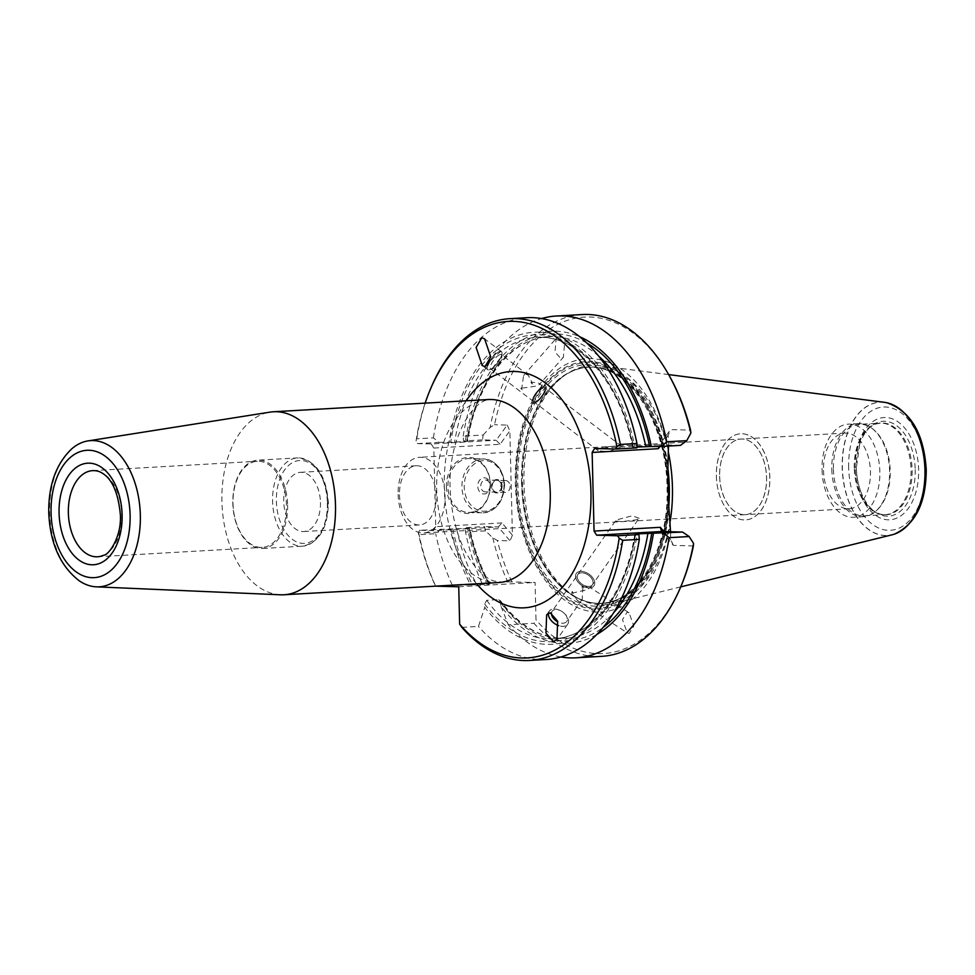 <?xml version="1.0" encoding="UTF-8"?>
<svg xmlns="http://www.w3.org/2000/svg" width="975" height="975" viewBox="0 0 975 975"><rect width="100%" height="100%" fill="white"/><g stroke="black" fill="none" stroke-linecap="round" stroke-linejoin="round"><path stroke-width="0.73" stroke-dasharray="4.88 3.66" d="M398.129 494.483A37.879 23.424 -93.3 0 0 423.747 532.947A37.879 23.424 -93.3 0 0 445.051 495.788A37.879 23.424 -93.3 0 0 419.445 457.324A37.879 23.424 -93.3 0 0 398.129 494.483M399.494 494.837A29.652 18.342 -93.3 0 0 419.555 524.952A29.652 18.342 -93.3 0 0 436.239 495.861A29.652 18.342 -93.3 0 0 416.179 465.745A29.652 18.342 -93.3 0 0 399.494 494.837M233.013 503.6A43.132 26.678 -93.3 0 0 262.178 547.402A43.132 26.678 -93.3 0 0 286.455 505.087A43.132 26.678 -93.3 0 0 257.278 461.285A43.132 26.678 -93.3 0 0 233.013 503.6M103.838 555.153A43.132 26.678 -93.3 0 0 121.802 514.447A43.132 26.678 -93.3 0 0 99.084 471.534M287.613 505.074A44.216 27.337 86.7 0 1 262.738 548.45A44.216 27.337 86.7 0 1 232.83 503.551A44.216 27.337 86.7 0 1 257.705 460.176A44.216 27.337 86.7 0 1 287.613 505.074M320.458 502.442A29.652 18.342 86.7 0 1 303.773 531.533A29.652 18.342 86.7 0 1 283.725 501.43A29.652 18.342 86.7 0 1 300.41 472.327A29.652 18.342 86.7 0 1 320.458 502.442M71.565 449A73.222 45.277 -93.3 0 0 49.591 512.46A73.222 45.277 -93.3 0 0 79.06 580.673M280.398 594.799A91.65 56.684 86.7 0 1 221.922 501.686A91.65 56.684 86.7 0 1 270.002 412.133M446.404 486.72A28.031 21.998 91.6 0 0 469.085 513.472A28.031 21.998 91.6 0 0 490.401 484.209A28.031 21.998 91.6 0 0 467.72 457.458A28.031 21.998 91.6 0 0 446.404 486.72M490.23 484.283A26.959 21.157 -88.4 0 1 468.329 512.423A26.959 21.157 -88.4 0 1 447.927 486.683A26.959 21.157 -88.4 0 1 469.816 458.53A26.959 21.157 -88.4 0 1 490.23 484.283M510.132 486.22A5.935 4.656 -88.4 0 1 505.318 492.424A5.935 4.656 -88.4 0 1 500.833 486.757A5.935 4.656 -88.4 0 1 505.647 480.565A5.935 4.656 -88.4 0 1 510.132 486.22M501.479 485.989A5.935 4.656 -88.4 0 1 496.665 492.18A5.935 4.656 -88.4 0 1 492.18 486.513A5.935 4.656 -88.4 0 1 496.994 480.322A5.935 4.656 -88.4 0 1 501.479 485.989A5.935 4.656 -88.4 0 1 496.628 492.18A5.935 4.656 -88.4 0 1 492.143 486.513A5.935 4.656 -88.4 0 1 496.957 480.322A5.935 4.656 -88.4 0 1 501.455 485.989M502.088 485.952A6.74 5.289 -88.4 0 1 496.616 492.984A6.74 5.289 -88.4 0 1 491.51 486.549A6.74 5.289 -88.4 0 1 496.982 479.517A6.74 5.289 -88.4 0 1 502.088 485.952M502.113 485.952A6.74 5.289 -88.4 0 1 496.641 492.984A6.74 5.289 -88.4 0 1 491.546 486.549A6.74 5.289 -88.4 0 1 497.018 479.517A6.74 5.289 -88.4 0 1 502.113 485.952M490.096 485.672A5.935 4.656 -88.4 0 1 485.282 491.863A5.935 4.656 -88.4 0 1 480.785 486.196A5.935 4.656 -88.4 0 1 485.611 480.005A5.935 4.656 -88.4 0 1 490.096 485.672M490.449 485.538A8.092 6.35 -88.4 0 1 484.307 493.972A8.092 6.35 -88.4 0 1 477.762 486.257A8.092 6.35 -88.4 0 1 483.905 477.823A8.092 6.35 -88.4 0 1 490.449 485.538M548.462 613.129A11.273 7.008 35.1 0 1 552.764 609.131A11.273 7.008 35.1 0 1 559.248 610.131A11.273 7.008 35.1 0 1 565.281 614.36A11.273 7.008 35.1 0 1 564.159 626.206A11.273 7.008 35.1 0 1 558.748 625.621A11.322 7.032 -144.9 0 0 564.159 626.255A11.322 7.032 -144.9 0 0 567.718 624.195A11.322 7.032 -144.9 0 0 564.891 613.945A11.322 7.032 -144.9 0 0 552.727 609.119A11.322 7.032 -144.9 0 0 549.181 611.179A11.322 7.032 -144.9 0 0 548.401 613.165M551.448 612.97A8.897 5.533 35.1 0 1 552.082 611.276A8.897 5.533 35.1 0 1 554.872 609.655A8.897 5.533 35.1 0 1 559.979 610.447A8.897 5.533 35.1 0 1 564.732 613.775A8.897 5.533 35.1 0 1 566.646 621.502A8.897 5.533 35.1 0 1 563.855 623.122A8.897 5.533 35.1 0 1 557.858 621.928M490.315 360.287A11.273 3.681 127.3 0 1 499.822 351.5A11.273 3.681 127.3 0 1 501.991 353.401A11.273 3.681 127.3 0 1 501.784 354.803A11.273 3.681 127.3 0 1 490.827 369.184A11.273 3.681 127.3 0 1 489.523 369.757A11.273 3.681 127.3 0 1 489.292 369.817A11.322 3.693 -52.7 0 0 490.791 369.208A11.322 3.693 -52.7 0 0 501.796 354.754A11.322 3.693 -52.7 0 0 501.394 351.634A11.322 3.693 -52.7 0 0 499.822 351.451A11.322 3.693 -52.7 0 0 490.34 360.177M500.212 354.583A8.897 2.901 127.3 0 1 501.455 354.729A8.897 2.901 127.3 0 1 501.918 356.082A8.897 2.901 127.3 0 1 498.371 363.565A8.897 2.901 127.3 0 1 492.095 368.977A8.897 2.901 127.3 0 1 491.912 369.025A8.897 2.901 127.3 0 1 490.669 368.879A8.897 2.901 127.3 0 1 492.777 361.42A8.897 2.901 127.3 0 1 500.212 354.583M639.125 518.225L632.227 515.824L618.174 519.456L615.408 521.04L622.16 521.588L636.346 519.821L639.125 518.225L592.447 584.732A8.897 5.533 -144.9 0 0 590.228 576.676A8.897 5.533 -144.9 0 0 580.673 572.886A8.897 5.533 -144.9 0 0 577.883 574.507A8.897 5.533 -144.9 0 0 580.076 582.599A8.897 5.533 -144.9 0 0 589.631 586.389A8.897 5.533 -144.9 0 0 592.422 584.768A8.897 5.533 -144.9 0 0 590.204 576.712A8.897 5.533 -144.9 0 0 580.649 572.922A8.897 5.533 -144.9 0 0 577.858 574.543A8.897 5.533 -144.9 0 0 580.101 582.562A8.897 5.533 -144.9 0 0 589.656 586.353A8.897 5.533 -144.9 0 0 592.447 584.732L590.094 588.071C590.533 586.987 588.132 586.694 582.916 587.206L582.38 585.609L581.856 587.328L582.916 587.206L582.148 599.418L579.345 601.051L577.261 600.356L572.703 592.995L587.328 589.668L589.96 587.389L629.07 612.812L633.823 625.999L629.143 633.47L627.23 632.824L622.489 619.637L627.169 612.166L629.07 612.812M572.301 591.325L572.703 592.995L571.691 593.105L572.301 591.325A8.897 3.339 123 0 0 571.691 593.105M621.343 446.867L608.424 451.693L598.138 450.767L597.675 449.609C603.622 445.758 624.28 445.404 621.343 446.867L621.599 446.27L544.562 387.575A8.897 2.901 -52.7 0 0 543.331 387.428A8.897 2.901 -52.7 0 0 535.897 394.266A8.897 2.901 -52.7 0 0 533.788 401.724A8.897 2.901 -52.7 0 0 535.019 401.883A8.897 2.901 -52.7 0 0 542.453 395.046A8.897 2.901 -52.7 0 0 544.562 387.575A8.897 2.901 -52.7 0 0 543.282 387.404A8.897 2.901 -52.7 0 0 535.848 394.229A8.897 2.901 -52.7 0 0 533.739 401.7A8.897 2.901 -52.7 0 0 534.982 401.846A8.897 2.901 -52.7 0 0 542.417 395.009A8.897 2.901 -52.7 0 0 544.525 387.55L539.212 383.492L539.431 384.467L536.543 386.063L521.783 388.184L522.186 389.793L520.747 388.172L521.783 388.184L523.587 375.57L526.086 374.303L528.194 375.107L531.984 382.395C537.432 382.456 539.918 383.151 539.431 384.467L563.379 357.228L560.771 358.495L555.007 351.902L556.189 338.447L558.797 337.179L564.562 343.773L563.379 357.228M532.277 384.077L531.984 382.395L530.912 382.407L532.277 384.077A8.897 5.679 41.3 0 0 530.912 382.407M670.154 521.418A119.827 74.1 86.7 0 1 613.446 603.452A119.827 74.1 86.7 0 1 577.383 597.919A119.827 74.1 86.7 0 1 523.965 483.027A119.827 74.1 86.7 0 1 564.72 375.351A119.827 74.1 86.7 0 1 599.93 365.759A119.827 74.1 86.7 0 1 668.521 452.948M668.594 452.034A126.896 78.475 -93.3 0 0 579.82 359.543A126.896 78.475 -93.3 0 0 515.348 483.149A126.896 78.475 -93.3 0 0 585.951 610.496A126.896 78.475 -93.3 0 0 670.325 522.795M534.105 403.382A10.786 3.51 -52.7 0 0 543.112 395.094A10.786 3.51 -52.7 0 0 545.671 386.051A10.786 3.51 -52.7 0 0 544.172 385.868A10.786 3.51 -52.7 0 0 535.153 394.156A10.786 3.51 -52.7 0 0 532.606 403.199A10.786 3.51 -52.7 0 0 534.105 403.382A10.786 3.51 -52.7 0 0 543.16 395.131A10.786 3.51 -52.7 0 0 545.707 386.076A10.786 3.51 -52.7 0 0 544.208 385.893A10.786 3.51 -52.7 0 0 535.19 394.18A10.786 3.51 -52.7 0 0 532.643 403.236A10.786 3.51 -52.7 0 0 534.142 403.406M579.698 571.496A10.786 6.703 -144.9 0 0 576.31 573.458A10.786 6.703 -144.9 0 0 579.004 583.221A10.786 6.703 -144.9 0 0 590.582 587.815A10.786 6.703 -144.9 0 0 593.994 585.817A10.786 6.703 -144.9 0 0 591.301 576.054A10.786 6.703 -144.9 0 0 579.723 571.46A10.786 6.703 -144.9 0 0 576.335 573.422A10.786 6.703 -144.9 0 0 579.028 583.184A10.786 6.703 -144.9 0 0 590.606 587.779A10.786 6.703 -144.9 0 0 593.97 585.853A10.786 6.703 -144.9 0 0 591.277 576.091A10.786 6.703 -144.9 0 0 579.698 571.496M884.557 402.346A66.775 41.291 -93.3 0 0 842.217 467.707A66.775 41.291 -93.3 0 0 892.088 534.812M831.821 469.353A46.642 28.836 -93.3 0 0 863.362 516.713A46.642 28.836 -93.3 0 0 876.159 510.888A46.642 28.836 -93.3 0 0 889.614 470.949A46.642 28.836 -93.3 0 0 871.443 427.928A46.642 28.836 -93.3 0 0 858.073 423.589A46.642 28.836 -93.3 0 0 831.821 469.353M833.43 469.304A45.825 28.336 -93.3 0 0 864.423 515.848A45.825 28.336 -93.3 0 0 876.988 510.12A45.825 28.336 -93.3 0 0 890.212 470.876A45.825 28.336 -93.3 0 0 872.357 428.598A45.825 28.336 -93.3 0 0 859.219 424.332A45.825 28.336 -93.3 0 0 833.43 469.304M822.047 469.901A46.642 28.836 -93.3 0 0 853.6 517.274A46.642 28.836 -93.3 0 0 879.84 471.51A46.642 28.836 -93.3 0 0 848.299 424.149A46.642 28.836 -93.3 0 0 822.047 469.901M823.509 470.279A37.879 23.424 -93.3 0 0 849.128 508.743A37.879 23.424 -93.3 0 0 870.443 471.583A37.879 23.424 -93.3 0 0 844.825 433.119A37.879 23.424 -93.3 0 0 823.509 470.279M719.66 476.19A37.879 23.424 -93.3 0 0 745.278 514.654A37.879 23.424 -93.3 0 0 766.582 477.494A37.879 23.424 -93.3 0 0 740.963 439.03A37.879 23.424 -93.3 0 0 719.611 476.19A37.879 23.424 -93.3 0 0 745.229 514.654A37.879 23.424 -93.3 0 0 766.545 477.494A37.879 23.424 -93.3 0 0 740.927 439.03A37.879 23.424 -93.3 0 0 719.66 476.19M716.357 476.105A43.132 26.678 -93.3 0 0 745.534 519.907A43.132 26.678 -93.3 0 0 769.799 477.579A43.132 26.678 -93.3 0 0 740.622 433.778A43.132 26.678 -93.3 0 0 716.357 476.105A43.132 26.678 -93.3 0 0 745.57 519.907A43.132 26.678 -93.3 0 0 769.848 477.579A43.132 26.678 -93.3 0 0 740.671 433.778A43.132 26.678 -93.3 0 0 716.393 476.105M855.16 468.061A45.971 28.433 86.7 0 1 868.42 428.695A45.971 28.433 86.7 0 1 875.83 424.04A45.971 28.433 86.7 0 1 912.125 469.633A45.971 28.433 86.7 0 1 880.961 514.252A45.971 28.433 86.7 0 1 873.076 510.461A45.971 28.433 86.7 0 1 855.16 468.061M915.196 469.548A47.531 29.396 86.7 0 1 874.831 511.753A47.531 29.396 86.7 0 1 862.656 496.068A47.531 29.396 86.7 0 1 856.306 467.915A47.531 29.396 86.7 0 1 859.706 444.186A47.531 29.396 86.7 0 1 870.017 427.221A47.531 29.396 86.7 0 1 899.462 428.013A47.531 29.396 86.7 0 1 915.196 469.548M498.688 582.55A91.65 56.684 86.7 0 1 436.69 489.474A91.65 56.684 86.7 0 1 488.268 399.543M501.979 522.917L435.74 526.683L433.814 448.061L500.065 444.295L509.852 430.852L512.411 535.214L501.979 522.917L498.262 526.963L510.035 540.857L497.372 540.503L492.826 537.871L485.513 530.875L484.648 526.585L465.684 527.67L469.121 528.121A153.66 95.026 -93.3 0 0 488.962 584.098L486.866 584.037A156.268 96.635 86.7 0 1 467.439 528.072M582.38 585.609A8.897 3.339 123 0 1 581.856 587.328M487.512 365.722A11.322 3.693 -52.7 0 0 487.671 369.647A11.322 3.693 -52.7 0 0 489.255 369.842A11.273 3.681 127.3 0 1 487.573 365.674M522.186 389.793A8.897 5.679 41.3 0 1 520.747 388.172M425.124 403.126A168.48 104.191 -93.3 0 0 416.045 441.139L416.764 438.799A171.186 105.861 86.7 0 1 430.56 388.83M482.528 439.883L463.564 440.956L463.174 436.154L483.173 435.021L482.528 439.883L496.141 440.261L431.218 443.954L417.592 443.576L416.045 441.139M431.218 443.954L433.814 448.061M435.74 526.683L433.327 530.656L498.262 526.963L484.648 526.585M451.157 528.998A156.268 96.635 -93.3 0 0 470.572 584.963L489.048 584.281A150.967 93.356 -93.3 0 1 468.756 528.279L419.713 530.278L433.327 530.656M419.713 530.278L418.287 532.643A168.48 104.191 -93.3 0 0 435.533 586.146L435.593 585.975A171.186 105.861 86.7 0 1 419.104 534.653L418.287 532.643M441.005 529.072L435.715 533.715L419.104 534.653M417.592 443.576L438.884 442.37L433.375 437.86L416.764 438.799M636.846 447.062L635.042 447.452A156.268 96.635 -93.3 0 0 539.285 332.134A156.268 96.635 -93.3 0 0 449.036 442.297L466.635 441.577A150.967 93.356 -93.3 0 1 548.693 336.692L536.64 337.387A150.967 93.356 -93.3 0 0 454.582 442.272M586.865 343.054A153.66 95.026 -93.3 0 0 467.013 441.407L465.319 441.37A156.268 96.635 86.7 0 1 579.784 336.789M485.513 530.875L465.514 532.021L465.684 527.67M596.724 634.518A156.268 96.635 86.7 0 1 501.04 606.426L500.175 600.417L498.761 599.613L486.708 600.295L484.673 603.964L484.758 607.352A156.268 96.635 -93.3 0 0 637.162 534.154M465.319 441.37L463.564 440.956M438.884 442.37L449.036 442.297M594.543 448.488L659.478 444.783L670.544 429.597L690.568 430.158M680.453 445.368L659.478 444.783L659.015 446.465M632.738 447.342C619.783 381.383 577.188 333.718 536.64 337.387A150.967 93.356 -93.3 0 1 633.738 447.232L633.36 447.403A153.66 95.026 -93.3 0 0 539.346 334.742A153.66 95.026 -93.3 0 0 450.718 442.333M636.809 447.854L635.042 447.452M470.572 584.963L435.593 585.975M492.826 537.871A171.186 105.861 -93.3 0 0 507.719 581.868L482.016 583.33L486.866 584.037M507.719 581.868L535.092 582.453L536.006 619.856L533.971 623.281A171.186 105.861 -93.3 0 0 601.575 656.346M458.737 586.792L535.092 582.453M461.845 627.388L478.457 626.438L484.758 607.352M501.04 606.426L508.255 624.743L533.971 623.281M483.173 435.021L490.133 427.464L494.544 424.722A168.48 104.191 86.7 0 1 669.922 376.874M500.065 444.295L496.141 440.261L507.207 425.076L494.544 424.722M693.396 545.939L673.372 545.378L661.598 531.497M511.887 581.807A168.48 104.191 86.7 0 1 497.372 540.503M512.411 535.214L510.035 540.857M507.207 425.076L509.852 430.852M668.448 446.05L668.18 435.24L670.544 429.597M673.372 545.378L670.727 539.602L670.544 531.741M681.732 584.464A168.48 104.191 86.7 0 1 536.006 619.856M668.18 435.24L660.014 446.465M663.914 531.558L670.727 539.602M560.869 656.955A171.186 105.861 86.7 0 1 508.255 624.743M482.016 583.33A171.186 105.861 86.7 0 1 465.514 532.021M582.124 314.547A171.186 105.861 -93.3 0 0 490.133 427.464M463.174 436.154A171.186 105.861 86.7 0 1 541.612 318.557M546.073 659.514A171.186 105.861 86.7 0 1 478.457 626.438M452.217 585.024A171.186 105.861 86.7 0 1 435.715 533.715M433.375 437.86A171.186 105.861 86.7 0 1 526.622 317.704M476.604 583.806A118.341 73.186 86.7 0 1 444.295 487.634A118.341 73.186 86.7 0 1 466.184 400.798M327.368 502.808A44.216 27.337 86.7 0 1 302.482 546.195A44.216 27.337 86.7 0 1 272.586 501.296A44.216 27.337 86.7 0 1 297.46 457.921A44.216 27.337 86.7 0 1 327.368 502.808M327.807 502.649A41.511 25.667 86.7 0 1 303.103 543.404A41.511 25.667 86.7 0 1 276.376 501.223A41.511 25.667 86.7 0 1 301.08 460.468A41.511 25.667 86.7 0 1 327.807 502.649M504.258 484.673A26.959 21.157 -88.4 0 1 482.357 512.813A26.959 21.157 -88.4 0 1 461.955 487.073A26.959 21.157 -88.4 0 1 483.856 458.92A26.959 21.157 -88.4 0 1 504.258 484.673M503.99 484.77A25.338 19.89 -88.4 0 1 484.721 511.205A25.338 19.89 -88.4 0 1 464.222 487.025A25.338 19.89 -88.4 0 1 483.49 460.59A25.338 19.89 -88.4 0 1 503.99 484.77M668.728 507.219A118.463 73.259 86.7 0 1 575.323 596.761A118.463 73.259 86.7 0 1 522.515 483.186A118.463 73.259 86.7 0 1 562.807 376.728A118.463 73.259 86.7 0 1 667.765 467.342M668.302 492.034A118.207 73.101 86.7 0 1 601.721 603.281A118.207 73.101 86.7 0 1 521.771 483.234A118.207 73.101 86.7 0 1 588.291 367.246A118.207 73.101 86.7 0 1 668.07 482.564M521.576 483.247A118.207 73.101 86.7 0 1 588.096 367.258A118.207 73.101 86.7 0 1 668.046 487.305A118.207 73.101 86.7 0 1 601.526 603.293A118.207 73.101 86.7 0 1 521.576 483.247M668.947 510.266A123.959 76.659 86.7 0 1 588.815 608.485A123.959 76.659 86.7 0 1 516.092 483.259A123.959 76.659 86.7 0 1 582.782 361.896A123.959 76.659 86.7 0 1 667.826 464.697M668.57 502.942A122.826 75.953 86.7 0 1 590.887 607.705A122.826 75.953 86.7 0 1 516.604 483.295A122.826 75.953 86.7 0 1 584.903 362.822A122.826 75.953 86.7 0 1 667.814 472.046M667.607 487.476A120.9 74.77 86.7 0 1 595.652 606.17A120.9 74.77 86.7 0 1 517.798 483.32A120.9 74.77 86.7 0 1 589.741 364.638A120.9 74.77 86.7 0 1 667.607 487.476M854.283 468.11A45.825 28.336 86.7 0 1 880.072 423.15A45.825 28.336 86.7 0 1 911.064 469.694A45.825 28.336 86.7 0 1 885.276 514.654A45.825 28.336 86.7 0 1 854.283 468.11M855.172 467.781A51.224 31.675 86.7 0 1 885.653 417.507A51.224 31.675 86.7 0 1 918.633 469.536A51.224 31.675 86.7 0 1 888.152 519.821A51.224 31.675 86.7 0 1 855.172 467.781M894.282 534.166A66.739 41.279 86.7 0 1 842.363 467.695A66.739 41.279 86.7 0 1 886.811 402.736M848.652 467.598A61.73 38.171 86.7 0 1 885.398 407.002A61.73 38.171 86.7 0 1 925.153 469.718A61.73 38.171 86.7 0 1 888.408 530.327A61.73 38.171 86.7 0 1 848.652 467.598M484.673 603.964A153.66 95.026 -93.3 0 0 635.481 534.105M500.967 603.038A153.66 95.026 -93.3 0 0 603.038 627.498M452.839 529.047A153.66 95.026 -93.3 0 0 472.68 585.024M598.833 356.289A150.967 93.356 -93.3 0 0 548.693 336.692C511.327 337.813 476.714 381.566 467.634 441.468M486.708 600.295A150.967 93.356 -93.3 0 0 553.788 638.82A150.967 93.356 -93.3 0 0 635.822 534.117M498.761 599.613A150.967 93.356 -93.3 0 0 565.841 638.138A150.967 93.356 -93.3 0 0 613.433 612.982M456.702 528.974A150.967 93.356 -93.3 0 0 476.994 584.963M494.654 399.75L491.278 399.64C474.277 397.556 448 437.166 450.097 488.183C451.742 521.637 460.139 547.816 475.3 566.731C482.284 574.726 488.56 579.503 494.142 581.051L501.65 582.112L505.001 581.612M97.537 556.774L262.178 547.402M262.738 548.45L302.482 546.195C319.166 542.673 327.807 528.182 328.392 502.698C326.125 475.032 315.815 460.102 297.46 457.921L257.705 460.176M303.773 531.533L419.555 524.952M505.318 492.424L485.282 491.863M468.329 512.423L482.357 512.813C496.165 511.302 503.587 501.93 504.599 484.697C503.173 469.255 496.263 460.663 483.856 458.92L469.816 458.53M501.918 356.082L501.991 353.401M492.095 368.977L489.523 369.757M577.261 600.356L627.23 632.824M615.408 521.04L552.082 611.276M528.194 375.107L501.455 354.729M577.383 597.919L575.323 596.761C584.025 601.612 592.824 603.781 601.721 603.281L601.526 603.293C637.808 602.977 669.484 548.791 667.022 487.427C666.632 421.529 626.876 362.883 588.096 367.258L588.291 367.246C579.406 367.77 570.899 370.927 562.807 376.728L564.72 375.351M549.181 611.179L546.634 614.811M501.394 351.634L484.612 338.849M668.655 374.595L599.93 365.759M876.988 510.12L876.159 510.888M863.362 516.713L853.6 517.274M849.128 508.743L745.278 514.654M745.229 514.654L423.747 532.947M875.83 424.04L880.072 423.15L859.219 424.332M873.076 510.461L874.831 511.753M859.706 444.186L856.33 467.89C856.647 478.274 858.756 487.671 862.656 496.068M864.423 515.848L885.276 514.654L880.961 514.252M598.138 450.767L533.788 401.724M868.42 428.695L870.017 427.221M844.825 433.119L419.445 457.324M858.073 423.589L848.299 424.149M872.357 428.598L871.443 427.928M680.721 586.877L613.446 603.452M487.671 369.647L482.247 365.515M567.718 624.195L556.969 639.515M634.859 534.044C625.779 593.958 591.155 637.711 553.788 638.82L565.841 638.138C541.734 639.088 519.846 626.523 500.175 600.417M489.889 584.171C480.821 567.596 474.106 548.937 469.755 528.17M533.739 401.7L490.669 368.879M523.587 375.57L556.189 338.447M582.148 599.418L566.646 621.502M559.979 610.447L559.248 610.131M496.957 480.322L485.611 480.005M505.647 480.565L496.994 480.322M300.41 472.327L416.179 465.745M92.637 470.645L257.278 461.285"/><path stroke-width="1.46" d="M68.36 512.972A43.132 26.678 -93.3 0 0 97.537 556.774A43.132 26.678 -93.3 0 0 103.838 555.153C107.75 555.823 121.838 537.822 120.364 514.678C118.085 490.803 110.992 476.434 99.084 471.534A43.132 26.678 -93.3 0 0 92.637 470.645A43.132 26.678 -93.3 0 0 68.36 512.972M140.327 514.971A73.222 45.277 -93.3 0 0 88.006 440.907A73.222 45.277 -93.3 0 0 71.565 449C56.014 464.027 48.409 485.245 48.75 512.655C50.042 543.148 60.145 565.817 79.06 580.673A73.222 45.277 -93.3 0 0 96.306 586.84A73.222 45.277 -93.3 0 0 140.327 514.971M88.006 440.907L270.002 412.133A91.65 56.684 86.7 0 1 273.5 411.755A91.65 56.684 86.7 0 1 335.485 504.843A91.65 56.684 86.7 0 1 283.908 594.774A91.65 56.684 86.7 0 1 280.398 594.799L96.306 586.84M548.401 613.165A11.322 7.032 -144.9 0 0 558.748 625.67A11.273 7.008 35.1 0 1 548.462 613.129M557.858 621.928A8.897 5.533 35.1 0 1 551.448 612.97M668.521 452.948A119.827 74.1 86.7 0 1 672.433 487.147A119.827 74.1 86.7 0 1 670.154 521.418M670.544 531.741L668.57 502.942L667.814 472.046L668.448 446.05M553.398 641.599L545.963 633.116L546.634 614.811L550.205 612.727L557.627 621.209L556.969 639.515L553.398 641.599M481.833 337.74L484.612 338.849L490.754 356.911L485.026 366.624L482.247 365.515L476.105 347.453L481.833 337.74M680.721 586.877L892.088 534.812A66.775 41.291 -93.3 0 0 894.233 534.19A66.775 41.291 -93.3 0 0 924.958 469.999A66.775 41.291 -93.3 0 0 886.75 402.724A66.775 41.291 -93.3 0 0 884.557 402.346L668.655 374.595M273.5 411.755L488.268 399.543A91.65 56.684 86.7 0 1 494.654 399.75A91.65 56.684 86.7 0 1 550.266 492.619A91.65 56.684 86.7 0 1 505.001 581.612A91.65 56.684 86.7 0 1 498.688 582.55L283.908 594.774M490.34 360.177A11.322 3.693 -52.7 0 0 487.512 365.722M487.573 365.674A11.273 3.681 127.3 0 1 490.315 360.287M616.943 446.708A168.48 104.191 -93.3 0 0 531.082 324.248A168.48 104.191 -93.3 0 0 429.853 390.536L430.56 388.83A171.186 105.861 86.7 0 1 510.01 318.654A171.186 105.861 86.7 0 1 620.356 444.442L616.943 446.708L615.518 449.061L594.543 448.488L592.142 452.449L594.067 531.082L596.663 535.19L617.638 535.763L619.186 538.212L622.696 540.308L639.32 539.358L638.93 534.556L617.638 535.763M429.853 390.536A168.48 104.191 -93.3 0 0 425.124 403.126M435.533 586.146L458.737 586.792L459.652 624.195A168.48 104.191 -93.3 0 0 619.186 538.212M620.356 444.442L636.98 443.503L636.809 447.854L615.518 449.061M579.784 336.789A156.268 96.635 86.7 0 1 651.337 446.526L636.846 447.062M663.597 533.154L669.118 537.664L689.118 536.53L682.561 532.07L653.445 533.227A156.268 96.635 86.7 0 1 596.724 634.518M682.561 532.07L661.598 531.497L596.663 535.19M635.481 534.105L638.93 534.556M635.822 534.117A150.967 93.356 -93.3 0 0 635.858 533.934L653.445 533.227M680.453 445.368L661.477 446.452L666.766 441.809L686.766 440.663L680.453 445.368M651.337 446.526L661.477 446.452M622.696 540.308A171.186 105.861 86.7 0 1 529.449 660.453A171.186 105.861 86.7 0 1 461.845 627.388L459.652 624.195M669.021 375.265L669.922 376.874A168.48 104.191 86.7 0 1 690.568 430.158L690.873 433.034A171.186 105.861 -93.3 0 0 669.021 375.265A171.186 105.861 -93.3 0 0 582.124 314.547L556.42 316.01A171.186 105.861 86.7 0 1 666.766 441.809M686.766 440.663L690.873 433.034M669.118 537.664A171.186 105.861 86.7 0 1 575.859 657.82L601.575 656.346A171.186 105.861 -93.3 0 0 681.025 586.17A171.186 105.861 -93.3 0 0 693.578 543.428L689.118 536.53M693.578 543.428L693.396 545.939A168.48 104.191 86.7 0 1 681.732 584.464L681.025 586.17M660.014 446.465L658.393 448.683L592.142 452.449M658.393 448.683L659.015 446.465M594.067 531.082L660.307 527.304L663.914 531.558M661.598 531.497L660.307 527.304M575.859 657.82A171.186 105.861 86.7 0 1 560.869 656.955M541.612 318.557A171.186 105.861 86.7 0 1 556.42 316.01M639.32 539.358A171.186 105.861 86.7 0 1 546.073 659.514L529.449 660.453M510.01 318.654L526.622 317.704A171.186 105.861 86.7 0 1 636.98 443.503M466.184 400.798A118.341 73.186 86.7 0 1 544.647 382.407A118.341 73.186 86.7 0 1 590.935 491.705A118.341 73.186 86.7 0 1 553.337 596.03A118.341 73.186 86.7 0 1 476.604 583.806M59.073 513.094A50.871 31.456 86.7 0 1 89.347 463.162A50.871 31.456 86.7 0 1 122.107 514.837A50.871 31.456 86.7 0 1 91.833 564.781A50.871 31.456 86.7 0 1 59.073 513.094M51.066 512.874A63.789 39.439 86.7 0 1 89.03 450.255A63.789 39.439 86.7 0 1 130.102 515.068A63.789 39.439 86.7 0 1 92.137 577.675A63.789 39.439 86.7 0 1 51.066 512.874M667.765 467.342A118.463 73.259 86.7 0 1 669.289 487.256A118.463 73.259 86.7 0 1 668.728 507.219M668.07 482.564A118.207 73.101 86.7 0 1 668.241 487.293A118.207 73.101 86.7 0 1 668.302 492.034M886.811 402.736A66.739 41.279 86.7 0 1 886.872 402.748A66.739 41.279 86.7 0 1 925.068 469.987A66.739 41.279 86.7 0 1 894.343 534.154A66.739 41.279 86.7 0 1 894.282 534.166L894.343 534.154C915.391 524.428 926.031 502.99 926.25 469.828C923.922 433.534 910.796 411.17 886.872 402.748L886.75 402.724M649.642 446.477A153.66 95.026 -93.3 0 0 586.865 343.054M603.038 627.498A153.66 95.026 -93.3 0 0 651.763 533.179M645.791 446.55A150.967 93.356 -93.3 0 0 598.833 356.289M613.433 612.982A150.967 93.356 -93.3 0 0 647.912 533.252"/></g></svg>
